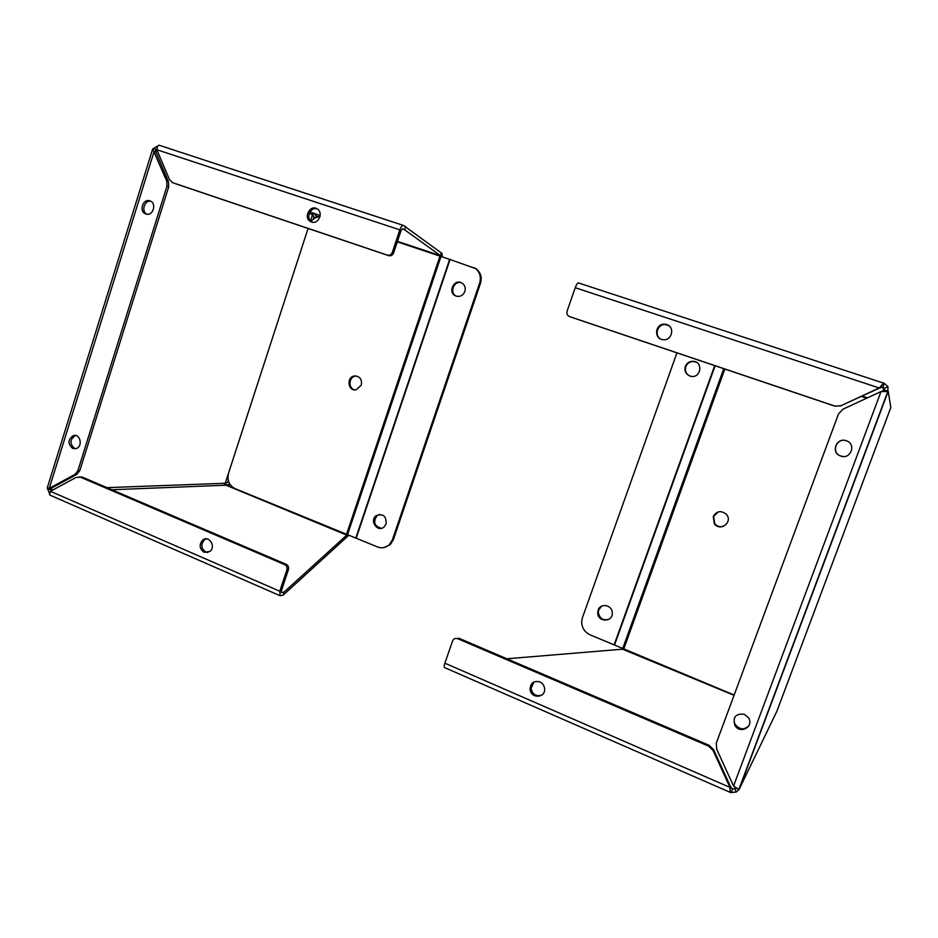 <?xml version="1.0" encoding="UTF-8"?>
<svg xmlns="http://www.w3.org/2000/svg" width="938" height="938" viewBox="0 0 938 938"><rect width="100%" height="100%" fill="white"/><g stroke="black" fill="none" stroke-linecap="round" stroke-linejoin="round"><path stroke-width="1.41" d="M313.515 216.608L315.156 218.003M49.48 493.494L47.322 488.159L49.268 488.335L74.923 474.429L77.901 470.63L166.917 186.322L166.73 181.081L152.695 148.99L157.197 146.316L157.443 146.891M228.79 482.015L225.237 483.269L224.299 484.465L230.525 485.122M318.697 216.83L316.094 215.963L314.312 213.676L312.366 213.442L313.714 216.901L315.004 217.663M403.399 225.437L159.202 145.238C158.065 145.132 157.267 146.621 156.834 149.717L169.415 179.451L172.451 182.605L387.394 255.136C389.669 255.64 391.322 254.726 392.342 252.392L399.823 229.857C400.972 226.785 402.203 225.331 403.516 225.46L441.95 253.377L442.337 256.86M153.457 148.849L156.857 149.423M47.721 488.639L50.23 489.73L51.227 488.264L49.268 488.335L154.16 151.358L155.943 152.085L156.118 149.717L155.602 151.381M72.672 448.399C67.583 443.78 67.817 439.512 73.363 435.595C80.363 433.309 83.177 446.711 76.072 448.575L72.672 448.399M145.847 213.958C138.59 211.789 142.846 198.117 149.928 200.896C157.092 202.995 153.105 216.514 146.058 214.028L145.847 213.958M47.322 488.159L51.238 488.264L76.846 474.382L79.824 470.595L77.901 470.63M51.379 490.809L50.23 489.73L53.583 489.601M348.596 535.457L283.124 595.149L280.063 595.712L279.794 591.245L286.899 569.882C287.45 567.502 286.711 565.743 284.706 564.629L80.516 477.208L76.107 477.419L50.441 491.313L49.608 494.971L279.911 595.642M228.309 480.479L227.793 482.05L228.638 481.604M314.441 218.425L313.913 217.217L313.233 219.281M441.329 256.508L440.403 255.582L441.247 253.061M405.697 226.48L404.606 229.775L440.403 255.582M387.394 255.136L388.684 255.652C390.958 256.156 392.6 255.242 393.62 252.908L401.089 230.431L402.472 228.79L404.606 229.775M155.943 152.085L168.477 181.749L166.73 181.081M75.779 435.537L75.286 435.642C69.752 439.559 69.529 443.815 74.594 448.423L75.509 448.716M150.795 201.283C144.417 199.993 140.97 211.39 146.867 214.204M166.917 186.322L168.676 186.967L168.477 181.749M168.676 186.967L79.824 470.595M286.899 569.882L288.412 569.601L281.33 590.917L281.423 592.593L284.155 592.042L283.124 595.149M345.583 537.861L346.392 535.446L284.155 592.042M347.588 535.106L346.392 535.446M316.094 215.963L316.692 217.323M311.51 221.978L310.642 221.603C302.939 217.886 310.044 204.097 317.196 208.904C323.739 212.539 318.439 224.698 311.51 221.978M229.704 483.914L228.766 484.395M204.121 552.283C199.348 548.73 198.891 544.638 202.749 540.018C208.951 534.883 216.338 546.643 209.913 551.462L204.121 552.283M317.114 208.857C310.103 206.548 305.342 218.765 311.944 222.095M174.198 183.273L172.827 182.746M388.684 255.652L174.562 183.414M207.919 552.529L205.809 552.06C201.037 548.507 200.58 544.427 204.437 539.819L206.348 538.869M288.412 569.601C288.963 567.232 288.236 565.485 286.219 564.359L82.438 477.161L79.378 476.867M354.916 389.88C347.881 388.731 348.643 376.513 355.772 376.103L356.78 376.079M361.306 385.166L356.123 389.798C347.728 391.533 346.239 376.548 354.74 375.95C360.016 376.396 362.209 379.468 361.306 385.166M355.83 538.013L449.654 259.369L475.519 268.561C479.928 272.266 481.311 277.062 479.67 282.948L392.424 539.784L389.399 544.638C385.881 547.804 381.93 548.578 377.545 546.971L234.981 488.592C229.071 485.368 226.937 480.221 228.555 473.127L308.074 228.45L225.237 483.269L106.92 487.643M311.099 221.509C313.468 218.495 316.434 216.889 319.987 216.713M449.654 259.369L397.302 241.84M456.489 296.232C448.892 293.207 453.863 279.993 461.543 282.819M381.403 528.282C374.285 526.183 372.855 521.95 377.146 515.572L379.773 514.364M384.052 547.558L390.372 544.474L393.397 539.631L480.491 283.288C482.12 277.413 480.737 272.63 476.34 268.936L473.842 267.541M464.861 291.495C462.938 295.681 459.913 297.182 455.786 295.986C447.32 292.785 453.945 278.34 461.777 282.936C464.802 284.918 465.834 287.767 464.861 291.495M386.139 523.885L384.134 526.91C377.662 532.913 369.068 520.789 376.15 515.677C383.079 513.262 386.409 516.006 386.139 523.885M890.795 407.561L890.092 403.023M884.276 383.337L882.928 383.712L879.269 388.168L882.916 387.007L884.276 383.337L887.981 386.644L887.829 391.509L881.005 391.58L842.863 409.249L838.513 413.904L716.351 743.002L716.644 749.099L733.539 786.021L739.05 789.573L736.271 792.012L730.772 792.61L730.034 791.426L729.975 787.404L713.103 750.517L708.589 746.109L457.697 638.696C455.34 637.957 453.629 638.719 452.573 641.006L444.882 663.178C444.037 665.757 443.932 667.223 444.565 667.575L730.62 792.54M736.271 792.012L734.665 788.483L732.555 789.151L731.277 792.587M739.05 789.573L776.899 711.203L890.819 407.514L888.204 391.216L739.05 789.573L735.474 788.026L734.665 788.483M846.357 440.766L846.369 440.778C856.91 444.014 850.403 460.312 840.342 455.915C830.411 452.421 836.544 436.967 846.357 440.766C836.59 437.178 830.693 452.479 840.507 455.927L843.309 456.513M744.432 714.322L748.454 717.699C754.539 726.587 739.965 734.724 734.853 725.332C732.637 716.972 735.826 713.302 744.432 714.322M888.204 391.216L884.382 389.962L881.568 391.603M887.981 386.644L884.323 388.344L884.382 389.962M883.737 390.689L882.916 387.007L884.323 388.344M623.254 649.131L506.883 658.781M732.555 789.151L730.444 786.49L729.975 787.404L444.882 663.178M735.075 716.749C733.762 719.317 733.844 721.932 735.31 724.593C739.871 729.881 744.432 730.163 749.016 725.473M884.088 383.279L578.453 282.913C577.515 282.901 576.436 284.507 575.229 287.708L567.091 311.146C566.47 313.726 567.314 315.555 569.636 316.61L835.266 406.201L841.093 405.662L879.211 387.969L575.229 287.708M669.111 325.885L666.273 324.677M539.796 681.891C542.445 683.157 544.028 685.268 544.544 688.222C546.221 698.118 530.662 699.15 530.064 689.219C530.556 682.981 533.804 680.531 539.796 681.891M713.103 750.517L713.619 749.708L730.444 786.49M879.269 388.168L841.093 405.662M666.73 324.583C675.36 327.01 671.819 341.186 662.978 339.685C653.528 338.923 655.111 323.528 664.573 324.196L666.73 324.583M533.863 682.008L531.037 688.621C532.678 694.671 536.313 696.805 541.941 694.999M713.619 749.708L709.116 745.311L708.589 746.109M457.697 638.696L458.846 638.227L709.116 745.311M660.844 339.099C653.95 335.652 657.456 323.962 665.206 324.56L668.431 325.392M569.905 316.739L834.832 406.166L841.257 405.814M723.608 526.3C720.056 527.332 717.089 526.417 714.709 523.556L713.654 516.416L718.402 511.843M713.267 516.533C716.714 510.893 721.088 510.166 726.375 514.341C733.328 521.974 720.138 532.174 714.322 523.697L713.267 516.533M861.436 396.434L866.724 398.193M676.919 352.899L582.428 617.673L581.677 621.824C581.865 627.897 584.691 632.235 590.154 634.85L734.173 695.011M608.961 619.268C603.193 620.85 599.652 618.623 598.327 612.573L598.749 609.77L601.926 605.995M689.793 375.997C686.006 373.957 684.67 370.838 685.784 366.629C687.308 363.123 689.969 361.423 693.78 361.529L696.055 362.115M598.151 610.075C600.332 602.864 611.893 604.752 612.268 612.408C613.522 622.234 597.764 622.691 597.717 612.877L598.151 610.075M685.338 366.441C686.862 362.924 689.536 361.212 693.358 361.329C703.77 362.009 700.569 378.999 690.544 376.232C685.936 374.532 684.201 371.26 685.338 366.441M310.49 220.946L312.518 214.708L309.235 213.348M156.986 150.08L156.118 149.717M309.986 211.871L320.186 215.634M392.342 252.392L393.62 252.908M156.834 149.717L399.823 229.857M50.605 488.534L50.23 489.73M74.923 474.429L76.846 474.382M347.224 535.328L226.035 485.204L111.845 489.742M279.794 591.245L50.441 491.313M441.106 255.898L397.454 241.371M80.516 477.208L82.438 477.161M286.219 564.359L284.706 564.629M346.415 534.672L439.992 256.062M347.4 535.035L441.012 256.402M450.041 259.498L356.206 538.154M479.67 282.948L480.491 283.288M392.424 539.784L393.397 539.631M881.005 391.58L733.539 786.021M623.043 649.401L734.055 695.316M862.174 396.094L867.451 397.853M570.503 316.985L569.636 316.61M724.828 369.056L623.641 649.307M723.737 368.693L622.609 648.838M715.108 365.773L614.554 644.957M614.167 644.781L714.697 365.644M47.181 488.147L152.448 149.775M314.57 217.346L313.714 216.901M159.202 145.238L403.492 225.448M50.089 489.378L50.418 488.299M155.485 150.901L155.755 150.033M75.286 435.642L73.363 435.595M311.768 222.06L310.642 221.603M204.437 539.819L202.749 540.018M355.772 376.103L354.74 375.95M377.146 515.572L376.15 515.677M476.34 268.936L475.519 268.561M390.372 544.474L389.399 544.638M887.829 391.509L738.839 789.456M730.034 791.426L730.526 786.748M735.31 724.593L734.853 725.332M880.032 387.699L882.928 383.712M578.453 282.913L884.171 383.302M531.037 688.621L530.064 689.219M713.466 749.392L712.95 750.201M665.206 324.56L664.573 324.196M598.327 612.573L597.717 612.877"/></g></svg>
